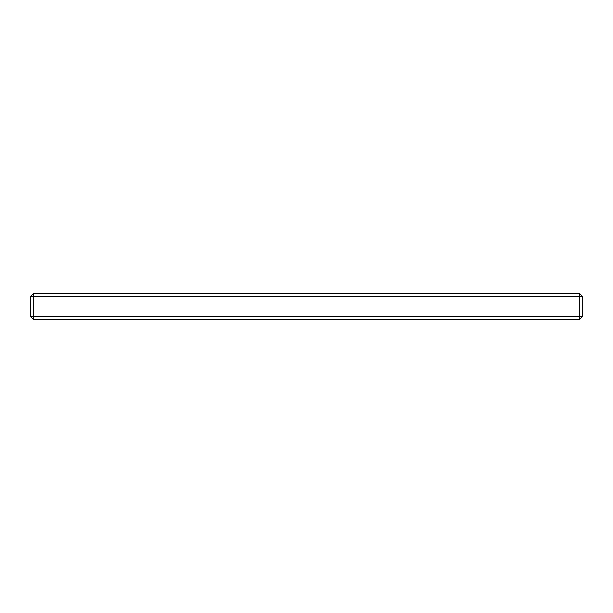 <?xml version="1.0" encoding="UTF-8"?>
<svg xmlns="http://www.w3.org/2000/svg" width="613" height="613" viewBox="0 0 613 613"><rect width="100%" height="100%" fill="white"/><g stroke="black" fill="none" stroke-linecap="round" stroke-linejoin="round"><path stroke-width="0.92" d="M579.645 319.381L33.355 319.381L30.65 316.676L30.65 296.324L33.355 293.619L579.645 293.619L582.35 296.324L582.35 316.676L579.645 319.381L579.645 293.619M30.65 296.324L33.355 296.324L33.355 293.619M33.355 319.381L33.355 316.676L30.65 316.676M582.35 296.324L33.355 296.324L33.355 316.676L582.35 316.676"/></g></svg>
